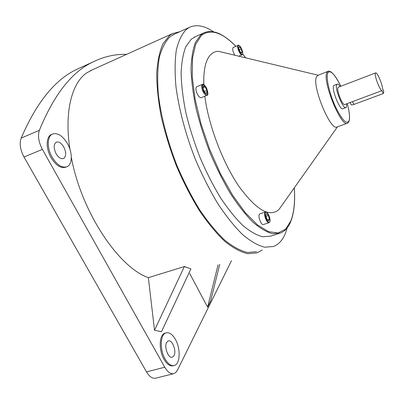 <?xml version="1.0" encoding="UTF-8"?>
<svg xmlns="http://www.w3.org/2000/svg" width="404" height="404" viewBox="0 0 404 404"><rect width="100%" height="100%" fill="white"/><g stroke="black" fill="none" stroke-linecap="round" stroke-linejoin="round"><path stroke-width="0.61" d="M233.199 47.495L232.977 47.647C232.295 49.349 232.916 51.884 234.85 55.242M196.778 86.734L196.692 86.769C195.496 87.9 195.708 90.334 197.324 94.061C198.768 96.773 200.076 97.975 201.253 97.677L206.888 95.384M259.883 213.827L259.267 214.418C257.843 216.862 261.413 225.609 263.393 224.533L268.983 222.735M375.629 72.917L338.305 87.203L337.951 87.628C336.401 90.42 342.764 106.04 344.819 104.505L382.022 90.612C380.073 90.819 374.281 75.811 375.356 73.316L375.629 72.917C377.003 71.811 382.169 83.502 382.553 88.542L383.8 91.466L383.28 93.556L353.823 104.464C352.106 105.055 351.197 105.111 351.096 104.626L350.167 102.515M52.096 157.126C57.015 165.039 61.969 168.236 66.968 166.721C72.513 164.519 72.715 152.813 67.554 143.773C62.691 135.739 57.666 132.497 52.475 134.047C47.086 136.219 46.798 147.99 52.096 157.126M51.808 134.33L51.404 134.497C46.005 136.678 45.708 148.44 51.005 157.57C55.924 165.478 60.888 168.67 65.892 167.15L66.569 166.882M165.105 359.015C168.069 364.014 171.124 366.17 174.276 365.479C180.28 364.12 180.81 348.687 175.412 339.426C172.442 334.315 169.332 332.118 166.079 332.846C160.257 334.118 159.54 349.586 165.105 359.015M165.307 333.058L165.024 333.138C159.191 334.411 158.459 349.874 164.024 359.297C166.988 364.292 170.049 366.443 173.205 365.751L173.998 365.549M174.028 355.661C176.74 351.01 172.165 339.31 168.256 340.915L166.655 342.39C163.842 346.9 168.438 358.853 172.357 357.232L174.028 355.661M56.075 153.687C58.53 157.661 61.014 159.262 63.534 158.504C66.296 156.388 66.387 152.561 63.802 147.011C61.363 143.011 58.858 141.395 56.292 142.168C53.545 144.273 53.474 148.111 56.075 153.687M346.612 103.838L346.475 106.903L345.95 107.575C343.173 109.671 334.527 88.436 336.658 84.699L337.133 84.143C337.855 83.86 338.865 84.643 340.163 86.491M345.854 107.61L342.92 108.696C340.097 110.807 331.457 89.612 333.633 85.865L334.214 85.264M347.268 123.265L337.158 126.922C330.588 131.881 311.186 84.411 316.665 76.518L317.948 75.306M203.803 84.562C203.394 69.725 205.697 59.762 210.711 54.671C212.923 52.48 215.504 51.358 218.448 51.308L225.902 53.096M279.053 233.502L270.71 236.123L262.721 236.779C256.651 235.249 250.02 231.482 242.829 225.483C235.436 218.205 227.982 208.944 220.473 197.692C213.1 185.471 206.282 172.089 200.025 157.545C194.263 142.662 189.572 127.841 185.951 113.075C183.052 98.712 181.436 85.582 181.103 73.674C181.507 62.751 183.078 53.782 185.805 46.763L191.213 39.239L195.662 36.532M287.239 227.816L285.527 233.022C282.78 239.981 278.755 244.476 273.447 246.511L264.645 247.197C257.954 245.496 250.637 241.319 242.688 234.679C234.507 226.619 226.26 216.337 217.943 203.843C209.777 190.264 202.242 175.397 195.334 159.242C185.658 134.557 178.937 109.287 175.993 86.921C174.715 72.695 174.836 60.348 176.351 49.874C178.608 40.698 181.957 33.855 186.401 29.361L189.335 27.421C196.339 24.139 204.444 25.619 213.666 31.86M256.702 251.667L247.536 252.48C240.617 250.884 233.088 246.839 224.957 240.35C216.605 232.452 208.227 222.346 199.818 210.045C191.587 196.657 184.032 181.982 177.149 166.019C167.544 141.607 161.009 116.564 158.333 94.329C157.247 80.174 157.58 67.862 159.328 57.388C161.817 48.187 165.408 41.294 170.089 36.708L174.705 34.022M262.206 249.97L257.01 252.894L247.743 253.712C240.749 252.096 233.138 248.006 224.912 241.441C216.463 233.446 207.989 223.225 199.48 210.772C191.158 197.228 183.517 182.376 176.558 166.221C170.19 149.682 165.09 133.219 161.252 116.837C158.257 100.919 156.742 86.39 156.702 73.255C157.504 61.226 159.6 51.384 162.994 43.723L169.518 35.547L172.564 33.577L179.947 31.658M69.922 149.212C64.191 112.155 71.745 83.153 86.552 73.008L92.137 69.922M281.987 205.242L278.987 209.484C269.589 217.786 256.181 209.989 238.764 186.098C222.609 162.363 208.469 125.013 204.808 96.228M231.447 260.737L177.386 370.271L175.836 372.458L173.877 373.619C170.735 374.301 167.695 372.165 164.756 367.221L42.39 149.389L24.008 157.03C20.245 149.909 19.291 143.602 21.154 138.112C36.577 102.364 55.171 79.421 76.947 69.281L82.249 66.862M21.154 138.112L39.37 130.305C54.025 94.556 71.912 71.766 93.031 61.938C104.03 56.55 115.201 54.025 126.553 54.368M39.37 130.305C37.612 135.81 38.622 142.168 42.39 149.389M190.895 268.887L187.648 267.741L190.895 268.887L161.474 331.729L154.51 330.25L148.359 277.649C118.594 267.438 81.295 211.827 71.331 157.328M219.741 264.332L210.61 301.066L207.59 307.161L189.723 273.548M148.359 277.649L184.36 266.579L154.51 330.25M184.36 266.579L187.648 267.741L184.335 266.418M173.599 373.69L155.787 378.154C152.555 378.861 149.465 376.77 146.511 371.887L24.008 157.03M382.022 90.612L383.28 93.556M218.064 264.847L207.59 307.161M68.513 235.088L72.18 241.521M265.787 215.241L266.797 218.998L268.609 220.988L269.402 219.226L268.397 215.494L266.595 213.499L265.787 215.241M266.059 216.256L268.397 215.494M267.549 219.821L269.402 219.226M205.126 86.83L203.257 86.087L203.172 89.001L204.964 92.652L206.828 93.364L206.904 90.456L205.126 86.83L203.212 87.618M242.137 52.227L241.259 49.03L239.557 46.753L238.729 47.672L239.607 50.884L241.314 53.161L242.137 52.227L240.981 52.717M204.389 91.486L206.904 90.456M239.325 49.854L241.259 49.03M235.865 46.354C222.079 32.229 210.6 28.583 201.429 35.421L195.698 44.193L192.511 58.166L192.254 76.836L195.117 99.238L201.041 123.983L209.686 149.394L220.458 173.685L232.573 195.188L245.167 212.544L257.409 224.846L268.569 231.659L278.093 232.987L285.598 229.184L290.875 220.831C294.041 212.474 295.183 201.48 294.294 187.85M245.667 57.838L242.567 53.894M294.334 187.794C295.253 201.52 294.112 212.635 290.92 221.129C288.608 227.194 285.067 231.189 280.3 233.113L272.498 233.699C266.554 232.108 260.035 228.275 252.944 222.2C245.637 214.837 238.254 205.479 230.795 194.132C223.457 181.805 216.655 168.322 210.388 153.682C204.601 138.708 199.864 123.801 196.172 108.969C193.193 94.546 191.481 81.371 191.042 69.443C191.329 58.504 192.774 49.54 195.374 42.546L200.591 35.082L203.616 32.997L206.399 31.956M317.716 75.402L327.972 71.367C328.109 70.937 329.073 71.104 330.876 71.867C333.856 73.887 337.163 78.679 340.799 86.249C334.78 74.159 330.467 69.685 327.851 72.821C325.745 76.881 329.098 92.597 335.022 105.797C341.87 119.943 346.561 124.922 349.091 120.735C350.036 117.387 349.415 111.676 347.233 103.606C349.44 111.676 350.071 117.463 349.142 120.953C348.425 122.589 347.874 123.336 347.49 123.185C341.259 128.043 321.837 80.26 326.977 72.468L327.972 71.367L328.629 71.205M242.289 54.641L242.102 54.787C240.441 55.909 236.416 46.849 237.986 45.506L238.229 45.344M242.44 54.212C243.945 52.793 239.774 43.915 238.426 45.682C236.875 47.061 241.127 56.075 242.44 54.212M202.404 84.401C203.081 83.517 204.469 84.724 206.565 88.016C208.196 92.859 208.333 95.304 206.974 95.349C205.818 95.642 204.515 94.425 203.076 91.703C201.455 87.961 201.232 85.527 202.404 84.401L196.692 86.769M203.525 91.445C207.626 96.586 208.636 95.45 206.55 88.042C202.454 82.86 201.45 83.992 203.525 91.445M259.812 213.852L265.453 211.999C265.569 211.418 266.403 211.943 267.958 213.585C269.801 217.049 270.417 219.816 269.816 221.887L269.054 222.71C267.11 223.776 263.529 215.004 264.918 212.565L265.564 211.969M269.786 221.69C271.251 218.862 266.711 209.585 265.408 212.772C263.888 215.574 268.524 224.998 269.786 221.69M352.556 101.576L353.823 104.464M146.511 371.887L164.756 367.221M245.733 57.853L242.683 53.959M235.926 46.329C230.926 41.188 226.048 37.32 221.286 34.714C217.589 32.502 209.595 29.891 203.616 32.997L194.329 37.123M233.148 47.515L238.153 45.374C238.219 44.632 239.138 45.344 240.925 47.505C242.678 51.328 243.183 53.666 242.43 54.52L242.102 54.787M337.133 84.143L334.113 85.305M318.16 75.225L218.448 51.308M189.335 27.421L173.165 34.714M172.564 33.577L90.264 70.771M337.502 126.795L278.987 209.484M76.947 69.281L93.031 61.938M166.079 332.846L165.024 333.138M52.475 134.047L51.404 134.497M242.052 54.808L238.789 56.186"/></g></svg>
